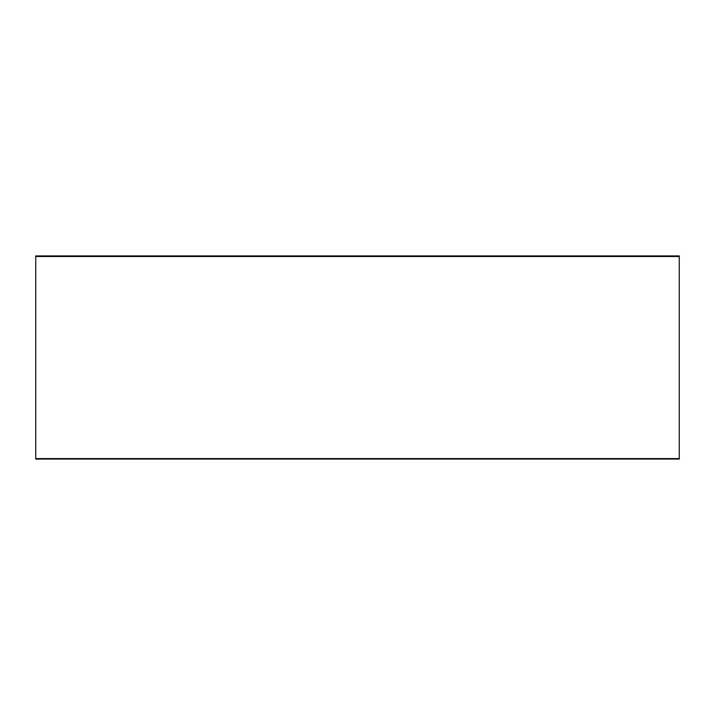 <?xml version="1.0" encoding="UTF-8"?>
<svg xmlns="http://www.w3.org/2000/svg" width="715" height="715" viewBox="0 0 715 715"><rect width="100%" height="100%" fill="white"/><g stroke="black" fill="none" stroke-linecap="round" stroke-linejoin="round"><path stroke-width="1.07" d="M35.75 255.925L35.75 256.497L679.25 256.497L679.25 255.925L35.75 255.925M35.75 256.497L35.75 458.601L679.25 458.601L679.25 256.497L35.75 256.497L35.75 459.075L679.25 459.075L679.25 458.601L35.75 458.601M679.25 256.497L679.25 458.601"/></g></svg>

